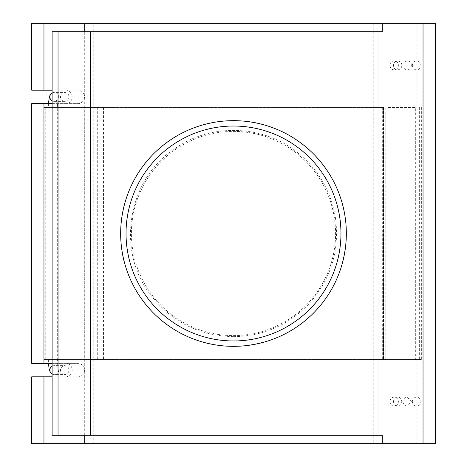 <?xml version="1.0" encoding="UTF-8"?>
<svg xmlns="http://www.w3.org/2000/svg" width="467" height="467" viewBox="0 0 467 467"><rect width="100%" height="100%" fill="white"/><g stroke="black" fill="none" stroke-linecap="round" stroke-linejoin="round"><path stroke-width="0.35" stroke-dasharray="2.33 1.75" d="M389.963 65.38A4.477 4.209 -90 0 0 394.171 69.857A4.477 4.209 -90 0 0 398.38 65.38A4.477 4.209 -90 0 0 394.171 60.903A4.477 4.209 -90 0 0 389.963 65.38M401.924 65.38C401.591 68.1 400.108 69.595 397.47 69.857C394.994 69.595 393.675 68.1 393.506 65.38C393.675 62.66 394.994 61.165 397.47 60.903C400.108 61.165 401.591 62.66 401.924 65.38M412.425 65.38A4.477 4.209 90 0 1 416.634 60.903A4.477 4.209 90 0 1 420.843 65.38A4.477 4.209 90 0 1 416.634 69.857A4.477 4.209 90 0 1 412.425 65.38M411.334 65.38C411.164 62.66 409.845 61.165 407.37 60.903C404.731 61.165 403.249 62.66 402.916 65.38C403.249 68.1 404.731 69.595 407.37 69.857C409.845 69.595 411.164 68.1 411.334 65.38M412.425 401.62A4.477 4.209 -90 0 0 416.634 406.097A4.477 4.209 -90 0 0 420.843 401.62A4.477 4.209 -90 0 0 416.634 397.143A4.477 4.209 -90 0 0 412.425 401.62M402.916 401.62C403.249 404.34 404.731 405.835 407.37 406.097L411.334 401.62L407.37 397.143C404.731 397.405 403.249 398.9 402.916 401.62M389.963 401.62A4.477 4.209 -90 0 0 394.171 406.097A4.477 4.209 -90 0 0 398.38 401.62A4.477 4.209 -90 0 0 394.171 397.143A4.477 4.209 -90 0 0 389.963 401.62M393.506 401.62C393.675 398.9 394.994 397.405 397.47 397.143C403.161 396.868 403.161 406.372 397.47 406.097C394.994 405.835 393.675 404.34 393.506 401.62M52.111 363.379L78.147 363.379A6.719 6.31 -90 0 1 84.463 370.097A6.719 6.31 -90 0 1 78.147 376.816L52.111 376.816M69.017 370.097C68.76 372.812 67.324 374.306 64.715 374.575L62.035 373.6L60.844 372.041L60.418 370.097L60.844 368.154L62.035 366.595L64.715 365.62C67.324 365.889 68.76 367.383 69.017 370.097M52.111 90.184L78.147 90.184A6.719 6.31 -90 0 1 84.463 96.903A6.719 6.31 -90 0 1 78.147 103.621L52.111 103.621M69.017 96.903C68.76 99.617 67.324 101.111 64.715 101.38C61.831 101.006 60.406 99.308 60.459 96.278C60.967 93.902 62.385 92.618 64.715 92.425C67.324 92.694 68.76 94.188 69.017 96.903M52.111 31.756L90.651 31.756L84.714 31.756L84.714 435.244L52.111 435.244M90.651 435.244L84.714 435.244L90.651 435.244M84.714 31.756L88.012 31.756L88.012 435.244L84.714 435.244M88.012 31.756L382.286 31.756M382.286 435.244L88.012 435.244M435.291 23.35L31.709 23.35M31.709 103.621L65.9 103.621A6.719 6.31 90 0 0 72.21 96.903A6.719 6.31 90 0 0 65.9 90.184L31.709 90.184M65.9 90.184L78.147 90.184M65.9 103.621L78.147 103.621M31.709 376.816L78.147 376.816M65.9 376.816A6.719 6.31 90 0 0 72.21 370.097A6.719 6.31 90 0 0 65.9 363.379L78.147 363.379M65.9 363.379L31.709 363.379M31.709 443.65L93.248 443.65L93.248 23.35M373.752 23.35L373.752 443.65L435.291 443.65M93.248 443.65L373.752 443.65M387.96 107.41L415.344 107.41L415.344 359.59L385.795 359.59L387.96 359.59L387.96 107.41L415.344 107.41M385.795 359.59L385.795 107.41M383.495 107.41L43.869 107.41L383.588 107.41L383.588 359.59L43.869 359.59L421.362 359.59L383.477 359.59L383.588 107.41M52.111 100.802A4.477 4.436 90 0 0 54.289 101.38C57.079 100.423 58.311 99.669 57.972 99.127L57.301 107.41L57.301 359.59L49.041 359.59L49.041 107.41L57.301 107.41L48.346 107.41L84.223 107.41L56.898 107.41L56.898 359.59L84.223 359.59L48.346 359.59L57.301 359.59L57.972 367.873C58.311 367.331 57.079 366.577 54.289 365.62A4.477 4.436 -90 0 1 58.719 370.097A4.477 4.436 -90 0 1 52.111 373.997M415.344 359.59L387.96 359.59M84.223 107.41L84.223 359.59M387.954 23.35L416.885 23.35L387.954 23.35L387.954 443.65L416.885 443.65L387.954 443.65M346.339 233.5C345.989 187.349 318.716 146.737 277.34 129.528C236.039 110.872 183.204 122.874 153.713 153.713C122.792 183.198 110.953 236.051 129.528 277.334C145.967 317.735 187.104 346.17 233.5 346.339C265.309 345.463 291.904 334.448 313.287 313.287C334.465 291.91 345.481 265.314 346.339 233.5M233.5 340.963A107.463 107.463 0 0 0 326.567 179.766A107.463 107.463 0 0 0 140.433 179.766A107.463 107.463 0 0 0 233.5 340.963A107.463 107.463 0 0 0 326.567 179.766A107.463 107.463 0 0 0 140.433 179.766A107.463 107.463 0 0 0 233.5 340.963A107.463 107.463 0 0 0 326.567 179.766A107.463 107.463 0 0 0 140.433 179.766A107.463 107.463 0 0 0 233.5 340.963A107.463 107.463 0 0 0 326.567 179.766A107.463 107.463 0 0 0 140.433 179.766A107.463 107.463 0 0 0 233.5 340.963M233.5 335.592A102.092 102.092 0 0 0 321.915 182.457A102.092 102.092 0 0 0 145.085 182.457A102.092 102.092 0 0 0 233.5 335.592A102.092 102.092 0 0 0 321.915 182.457A102.092 102.092 0 0 0 145.085 182.457A102.092 102.092 0 0 0 233.5 335.592M64.715 101.38L54.289 101.38A4.477 4.436 90 0 0 58.719 96.903A4.477 4.436 90 0 0 52.111 93.003M52.111 366.198A4.477 4.436 -90 0 1 54.289 365.62L64.715 365.62M382.671 107.41L382.671 359.59M419.343 107.41L419.343 359.59M370.821 107.41L370.821 359.59M103.534 107.41L103.534 359.59M45.252 107.41L45.252 359.59M60.973 107.41L60.973 359.59M97.691 107.41L97.691 359.59M394.171 69.857L397.47 69.857M394.171 60.903L397.47 60.903M407.37 69.857L416.634 69.857M407.37 60.903L416.634 60.903M416.634 397.143L407.37 397.143M416.634 406.097L407.37 406.097M397.47 397.143L394.171 397.143M397.47 406.097L394.171 406.097M52.111 92.962L54.289 92.425L64.715 92.425M52.111 374.038L54.289 374.575L64.715 374.575M48.346 359.59L48.44 363.379M48.44 103.621L48.346 107.41M383.67 107.41L383.67 359.59M383.477 107.41L383.477 359.59M421.362 107.41L421.362 359.59M43.869 107.41L43.869 359.59M416.885 23.35L416.885 107.41M416.885 359.59L416.885 443.65M233.5 336.666C263.049 336.176 288.121 325.33 308.705 304.122C330.975 279.313 339.871 250.394 335.394 217.359C330.805 190.659 317.916 168.867 296.732 151.985C262.682 124.759 211.207 123.136 175.51 148.173C128.081 178.581 115.705 249.466 150.035 294.14C171.068 321.635 198.889 335.814 233.5 336.666"/><path stroke-width="0.7" d="M58.042 435.244L52.111 435.244L52.111 31.756L58.042 31.756L58.042 435.244L90.651 435.244L90.651 31.756L58.042 31.756M43.962 23.35L43.962 90.184L31.709 90.184L31.709 23.35L84.714 23.35L84.714 31.756M43.962 90.184L52.111 90.184M52.111 376.816L43.962 376.816L43.962 443.65L382.286 443.65L382.286 435.244L90.651 435.244M84.714 435.244L84.714 443.65M52.111 103.621L43.962 103.621L43.962 363.379L52.111 363.379M423.038 443.65L423.038 23.35L435.291 23.35L435.291 443.65L382.286 443.65M423.038 23.35L382.286 23.35L382.286 31.756L90.651 31.756M378.988 435.244L378.988 31.756M84.714 23.35L382.286 23.35M43.962 103.621L31.709 103.621L31.709 363.379L43.962 363.379M43.962 376.816L31.709 376.816L31.709 443.65L43.962 443.65M233.5 346.339A112.839 112.839 0 0 0 331.22 177.081A112.839 112.839 0 0 0 135.78 177.081A112.839 112.839 0 0 0 233.5 346.339M233.5 340.963A107.463 107.463 0 0 0 326.567 179.766A107.463 107.463 0 0 0 140.433 179.766A107.463 107.463 0 0 0 233.5 340.963A107.463 107.463 0 0 0 326.567 179.766A107.463 107.463 0 0 0 140.433 179.766A107.463 107.463 0 0 0 233.5 340.963M52.111 93.003A4.477 4.436 90 0 0 52.111 100.802M52.111 373.997A4.477 4.436 -90 0 1 52.111 366.198M52.111 374.038L50.594 372.806L49.251 369.928L48.44 363.379M52.111 92.962L50.594 94.194L49.409 96.494L48.44 103.621"/></g></svg>
